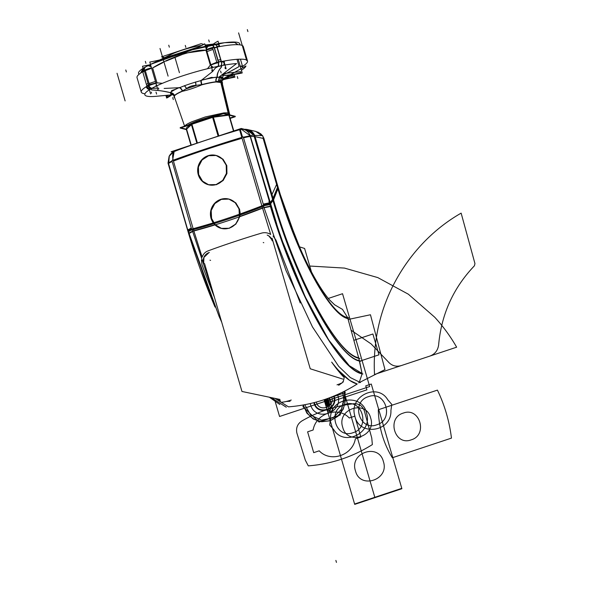 <?xml version="1.0" encoding="UTF-8"?>
<svg xmlns="http://www.w3.org/2000/svg" width="592" height="592" viewBox="0 0 592 592"><rect width="100%" height="100%" fill="white"/><g stroke="black" fill="none" stroke-linecap="round" stroke-linejoin="round"><path stroke-width="0.89" d="M244.207 129.234L241.233 128.464L171.14 151.752L172.879 152.203M242.542 137.181L240.285 129.522C216.694 136.426 194.664 143.745 174.174 151.485L172.568 160.425M229.082 199.127L235.623 202.738L239.553 209.228L240.137 214.208L261.945 206.075L242.076 138.269C217.59 145.469 194.709 153.069 173.434 161.076C194.709 153.069 217.59 145.469 242.076 138.269C217.59 145.469 194.709 153.069 173.434 161.076L193.199 228.912L213.764 222.969L211.625 218.507L213.764 222.969L193.199 228.912L202.161 257.202C203.204 254.123 205.113 252.044 207.896 250.956C221.186 245.932 245.525 237.814 261.568 233.122C264.72 232.242 267.754 232.678 270.67 234.439L262.485 207.962L239.864 216.42L262.485 207.962L270.67 234.439C267.754 232.678 264.72 232.242 261.568 233.122C245.525 237.814 221.186 245.932 207.896 250.956C205.113 252.044 203.204 254.123 202.161 257.202L193.762 230.791L215.133 224.634L193.762 230.791L173.434 161.076L193.199 228.912L213.764 222.969L215.133 224.634L211.625 218.507M246.42 129.374A10.441 9.768 96.8 0 1 253.842 135.043A10.441 9.768 -83.2 0 0 246.272 129.359L241.699 129.33A10.441 8.421 85.4 0 1 250.12 135.501A10.441 8.421 85.4 0 0 241.699 129.33L239.605 129.722L241.884 137.603L239.605 129.722C216.502 136.5 194.886 143.678 174.766 151.263A10.441 4.78 69.3 0 0 173.197 160.195A10.441 4.78 69.3 0 1 174.766 151.263M171.932 160.661C194.043 152.581 217.819 144.685 243.253 136.959L263.854 206.083C238.783 215.954 214.778 223.931 191.83 230.007L171.932 160.661M216.324 155.504L222.873 159.115L226.795 165.605L226.936 173.56L223.125 180.53L216.465 184.689L208.769 184.83L216.48 184.667L223.066 180.486L226.773 173.471L226.566 165.545L222.762 159.137L216.383 155.518L222.888 159.13L226.795 165.605L226.936 173.56L223.125 180.53L216.465 184.689L208.769 184.83L216.465 184.689L223.125 180.53L226.936 173.56L226.795 165.605L226.936 173.56L223.125 180.53L216.465 184.689L208.769 184.83M208.687 184.808L202.56 181.204L198.875 174.877L202.56 181.204L208.687 184.808L202.56 181.204L198.875 174.877L202.56 181.204L208.687 184.808M216.036 155.43L222.599 159.093L226.403 165.501L222.407 159.048L216.036 155.43A15.14 14.541 -75.5 0 1 226.44 166.359A15.14 14.541 -75.5 0 0 216.028 155.422A15.14 14.541 -75.5 0 0 201.465 160.136A15.14 14.541 -75.5 0 0 198.572 175.624A15.14 14.541 -75.5 0 1 201.465 160.136A15.14 14.541 -75.5 0 1 216.028 155.422L208.369 155.615L201.783 159.788L198.091 166.803L198.483 174.781L198.268 166.877L201.946 159.877L208.495 155.681L216.124 155.452M216.206 155.474L208.599 155.74L202.079 159.951L198.431 166.944L198.646 174.818L202.383 181.159L208.473 184.756A15.14 14.541 -75.5 0 0 223.021 180.042A15.14 14.541 -75.5 0 0 225.915 164.554A15.14 14.541 -75.5 0 1 223.021 180.042A15.14 14.541 -75.5 0 1 208.458 184.748L216.124 184.571L222.718 180.397L226.425 173.382L226.218 165.457L226.61 173.426L222.903 180.449L216.317 184.623L208.658 184.8M223.14 159.381L226.751 165.59M198.046 173.819A15.14 14.541 -75.5 0 0 208.458 184.748A15.14 14.541 -75.5 0 1 198.046 173.819M208.732 184.822L202.538 181.174L198.831 174.869M208.562 184.778L202.249 181.152L198.298 174.729L202.101 181.137L208.465 184.756M261.886 135.627L255.714 131.394M264.069 138.965L263.381 138.461L264.069 138.965L278.055 186.954L277.9 187.834L278.055 186.954L280.364 194.701L277.981 186.717L277.826 187.59M262.071 135.635L256.084 131.476L247.678 129.589L254.471 135.22M347.83 318.311C330.78 315.196 299.633 259.215 280.726 197.684C299.633 259.215 330.78 315.196 347.83 318.311C330.78 315.196 299.633 259.215 280.726 197.684C299.633 259.215 330.78 315.196 347.83 318.311C330.78 315.196 299.633 259.215 280.726 197.684L263.299 138.439L255.056 136.597L263.299 138.439L255.056 136.597L273.178 198.653L277.589 187.797L273.178 198.653L255.056 136.597L254.375 136.486L255.056 136.597L254.375 136.486L272.786 199.489L273.178 198.653L272.942 200.015L273.326 199.171C295.889 278.092 336.907 354.016 358.634 357.76L347.904 318.585L358.634 357.76C336.907 354.016 295.889 278.092 273.326 199.171L273.178 198.653L272.942 200.015L272.786 199.489L270.263 202.997L250.453 136.486L254.375 136.486L250.453 136.486L270.426 203.544L270.263 202.997L272.786 199.489L254.375 136.486L250.453 136.486L254.375 136.486L272.786 199.489L277.589 187.797L273.326 199.171C295.889 278.092 336.907 354.016 358.634 357.76L347.904 318.585M247.878 129.633A10.441 9.983 102.6 0 1 254.545 135.22A10.441 9.983 -77.4 0 0 247.878 129.633M254.538 135.353L262.641 135.657L278.055 188.382L273.452 200.126L254.538 135.353M278.04 188.323L278.196 187.435L263.854 138.217L263.314 137.958M263.003 137.936L277.84 188.663M255.056 136.597L273.178 198.653L255.056 136.597L254.375 136.486L263.299 138.439L280.726 197.684L263.299 138.439L255.056 136.597L273.178 198.653L277.589 187.797M280.956 196.618L280.889 197.706M277.626 187.923L280.712 198.113M280.882 196.381L280.815 197.454L280.882 196.381L286.965 214.8L300.107 248.277C304.732 258.815 309.372 268.272 314.034 276.642C319.902 287.076 325.089 294.853 329.589 299.981L334.732 304.895L329.159 299.485C324.579 294.135 319.347 286.195 313.479 275.643C307.611 264.972 301.839 252.754 296.155 238.983L280.356 194.672L280.275 195.715M360.04 358.419C338.187 357.309 294.69 276.812 271.943 194.635L276.79 183.994C295.319 250.978 330.699 316.809 348.673 317.734M328.294 298.449L342.539 293.713L369.682 386.546L279.565 416.487L275.287 401.857M359.292 382.291L362.112 373.804M283.22 243.097L305.25 296.888L328.678 339.941L349.31 365.693L362.067 373.448L359.433 360.669L362.067 373.448L359.433 360.669L362.067 373.448L359.433 360.669L362.067 373.448L349.31 365.693L328.678 339.941L305.25 296.888L283.22 243.097L305.25 296.888L328.678 339.941L349.31 365.693L362.067 373.448C338.95 369.896 295.341 290.206 271.217 206.186C295.216 289.828 338.861 369.867 362.067 373.448L358.634 357.76C336.907 354.016 295.889 278.092 273.326 199.171L277.707 188.219L273.326 199.171C295.889 278.092 336.907 354.016 358.634 357.76L359.433 360.669C337.41 356.887 295.822 279.972 272.942 200.015L270.426 203.544L272.942 200.015C295.822 279.972 337.41 356.887 359.433 360.669L358.634 357.76L359.433 360.669C337.41 356.887 295.822 279.972 272.942 200.015L273.178 198.653L272.942 200.015C295.822 279.972 337.41 356.887 359.433 360.669L358.634 357.76M347.578 317.504L342.494 309.394L334.354 304.636L342.494 309.394L347.578 317.504L342.494 309.394L334.354 304.636L342.494 309.394L347.578 317.504L342.494 309.394L334.354 304.636L342.494 309.394L347.578 317.504L342.494 309.394L334.354 304.636M275.088 398.416L288.467 406.852C313.05 404.935 335.967 397.321 357.22 384.008C349.961 382.114 341.443 374.817 331.675 362.112C336.115 368.453 340.304 373.559 344.233 377.422L343.182 381.936L344.233 377.422C340.304 373.559 336.115 368.453 331.675 362.112C337.817 370.488 342.006 375.594 344.233 377.422L343.182 381.936M192.126 229.933L212.743 291.538L192.126 229.933M271.277 397.617L286.269 407.207L271.277 397.617M263.529 206.208L286.04 270.588L312.443 326.88L338.617 366.263L350.309 377.548L360.454 382.558L350.309 377.548L338.617 366.263L312.443 326.88L286.04 270.588L263.529 206.208M193.762 230.791L202.161 257.202L193.199 228.912L173.434 161.076C194.709 153.069 217.59 145.469 242.076 138.269L261.575 204.81L242.076 138.269C217.59 145.469 194.709 153.069 173.434 161.076L193.762 230.791L215.133 224.634L221.512 228.453L215.133 224.634L221.512 228.453L215.133 224.634L213.764 222.969L193.199 228.912L193.762 230.791L215.133 224.634L193.762 230.791L202.161 257.202C203.204 254.123 205.113 252.044 207.896 250.956C221.186 245.932 245.525 237.814 261.568 233.122C264.72 232.242 267.754 232.678 270.67 234.439L261.945 206.075L262.485 207.962L261.945 206.075L240.137 214.208L239.864 216.42L239.553 209.228L240.137 212.824M290.124 401.258L286.276 401.472M280.438 400.858L276.375 398.682M357.22 384.008C335.967 397.321 313.05 404.935 288.467 406.852C313.05 404.935 335.967 397.321 357.22 384.008C335.967 397.321 313.05 404.935 288.467 406.852C313.05 404.935 335.967 397.321 357.22 384.008C335.967 397.321 313.05 404.935 288.467 406.852C313.05 404.935 335.967 397.321 357.22 384.008L349.583 380.353L338.572 370.429L349.583 380.353L357.22 384.008L349.583 380.353L338.572 370.429M342.775 382.358L338.654 385.303M273.097 236.03L275.983 240.137L273.097 236.03L275.983 240.137L300.255 302.986L275.983 240.137L300.255 302.986L275.983 240.137L273.097 236.03L275.983 240.137L300.255 302.986M270.381 206.253A10.441 1.517 164 0 0 263.951 207.555A10.441 1.517 -16 0 1 270.381 206.253A10.441 1.517 164 0 0 263.951 207.555A10.441 1.517 -16 0 1 270.381 206.253A10.441 1.517 -16 0 0 263.951 207.555M263.995 207.777L270.448 206.475M263.64 205.365L269.745 204.136M276.775 224.168L250.453 136.486L270.263 202.997L273.178 198.653L272.942 200.015L277.707 188.219M269.811 204.358A10.441 1.547 163.8 0 0 263.706 205.587A10.441 1.547 -16.2 0 1 269.811 204.358A10.441 1.547 163.8 0 0 263.706 205.587A10.441 1.547 -16.2 0 1 269.811 204.358A10.441 1.547 -16.2 0 0 263.706 205.587M191.852 229.037C214.615 222.969 238.421 215.059 263.285 205.306L263.973 207.614C239.131 217.434 215.31 225.352 192.511 231.354C215.31 225.352 239.131 217.434 263.973 207.614L263.285 205.306C238.421 215.059 214.615 222.969 191.852 229.037L192.511 231.354L191.852 229.037M210.856 217.456A15.14 14.541 -75.5 0 0 221.267 228.394A15.14 14.541 -75.5 0 0 235.831 223.68A15.14 14.541 -75.5 0 0 238.717 208.199A15.14 14.541 -75.5 0 1 235.831 223.68A15.14 14.541 -75.5 0 1 221.267 228.394A15.14 14.541 -75.5 0 1 210.856 217.456M213.349 222.333L211.61 218.5L215.236 224.864L221.608 228.482L229.267 228.297L235.853 224.124L239.56 217.101L239.353 209.176L240.137 214.208L261.945 206.075L242.076 138.269L262.485 207.962L239.864 216.42L262.485 207.962L270.67 234.439L261.945 206.075L240.137 214.208L239.864 216.42L262.485 207.962M239.027 209.094L239.405 217.064L235.705 224.079L229.111 228.26L221.275 228.394M221.364 228.416L215.051 224.79L211.1 218.367M228.793 199.053L235.35 202.723L239.161 209.124L235.165 202.671L228.786 199.053A15.14 14.541 -75.5 0 1 239.198 209.99A15.14 14.541 -75.5 0 0 228.778 199.053A15.14 14.541 -75.5 0 0 214.223 203.759A15.14 14.541 -75.5 0 0 211.329 219.247A15.14 14.541 -75.5 0 1 214.223 203.759A15.14 14.541 -75.5 0 1 228.778 199.053L221.127 199.238L214.541 203.419L210.848 210.434L211.24 218.404L211.026 210.508L214.696 203.5L221.253 199.304L228.882 199.075M235.964 203.071L239.323 209.168L235.512 202.76L229.141 199.141L235.638 202.753L239.553 209.228L240.137 214.208L261.945 206.075M228.963 199.097L221.349 199.371L214.829 203.574L211.181 210.567L211.588 218.492M280.134 196.019C299.226 258.919 331.276 316.505 348.422 318.703M168.639 164.125L169.305 155.999L170.555 154.201M168.875 164.894L187.797 230.399M187.96 230.947L214.8 306.508C204.358 281.814 195.293 256.358 187.59 230.125L168.38 164.361L188.226 231.598L168.535 163.466M171.998 160.898L168.313 162.985M191.512 228.912L188.101 230.858M187.908 230.192A10.441 1.539 -16.2 0 1 191.327 228.246A10.441 1.539 163.8 0 0 187.908 230.192A10.441 1.539 -16.2 0 1 191.327 228.246A10.441 1.539 163.8 0 0 187.908 230.192A10.441 1.539 163.8 0 1 191.327 228.246M172.191 161.564A10.441 1.539 163.8 0 0 168.491 163.673A10.441 1.539 163.8 0 1 172.191 161.564A10.441 1.539 163.8 0 0 168.491 163.673A10.441 1.539 163.8 0 1 172.191 161.564A10.441 1.539 163.8 0 0 168.491 163.673M191.26 228.031L187.842 229.97M191.542 229.008L188.13 230.961M188.064 230.739A10.441 1.547 -16.3 0 1 191.475 228.786A10.441 1.547 163.7 0 0 188.064 230.739A10.441 1.547 -16.3 0 1 191.475 228.786A10.441 1.547 163.7 0 0 188.064 230.739A10.441 1.547 163.7 0 1 191.475 228.786M191.416 228.571L187.997 230.517M191.749 229.74L188.345 231.701M188.278 231.479A10.441 1.554 -16.4 0 1 191.69 229.518A10.441 1.554 163.6 0 0 188.278 231.479A10.441 1.554 -16.4 0 1 191.69 229.518A10.441 1.554 163.6 0 0 188.278 231.479A10.441 1.554 163.6 0 1 191.69 229.518M191.623 229.296L188.219 231.265M192.578 231.509L188.9 233.603M188.833 233.381A10.441 1.547 -16.6 0 1 192.496 231.302A10.441 1.547 163.4 0 0 188.833 233.381A10.441 1.547 -16.6 0 1 192.496 231.302A10.441 1.547 163.4 0 0 188.833 233.381A10.441 1.547 163.4 0 1 192.496 231.302M201.968 264.728L201.421 259.992L201.968 264.728L214.4 297.221L201.968 264.728L201.421 259.992M209.368 252.473A8.355 7.948 -75.3 0 0 203.722 263.521M208.961 252.606L203.944 257.409L203.641 263.107L204.196 263.255M272.128 240.796A8.355 8.051 -69.4 0 0 267.192 235.083M272.527 240.552L268.761 235.875L267.214 235.091M342.79 379.072L310.245 368.786L272.046 238.176M311.444 271.883L304.599 248.462L299.478 246.842M342.827 381.529A8.355 1.228 -16.3 0 1 343.212 381.759A8.355 1.228 -16.3 0 1 337.026 384.83M280.031 399.452L241.965 391.467L204.617 263.758M291.257 400.037A8.355 1.228 -16.3 0 1 280.815 402.131M187.738 230.628L219.055 316.32L187.272 228.327M219.055 316.32L221.704 322.196M188.73 233.588L194.324 251.548M263.773 205.801L269.878 204.58M263.425 204.64L269.53 203.396M269.597 203.618A10.441 1.547 163.7 0 0 263.492 204.854A10.441 1.547 -16.3 0 1 269.597 203.618A10.441 1.547 163.7 0 0 263.492 204.854A10.441 1.547 -16.3 0 1 269.597 203.618A10.441 1.547 -16.3 0 0 263.492 204.854M263.551 205.076L269.656 203.84M263.262 204.099L269.367 202.849M269.434 203.071A10.441 1.547 163.6 0 0 263.329 204.321A10.441 1.547 -16.4 0 1 269.434 203.071A10.441 1.547 163.6 0 0 263.329 204.321A10.441 1.547 -16.4 0 1 269.434 203.071A10.441 1.547 -16.4 0 0 263.329 204.321M263.529 204.98L269.626 203.737M243.327 137.196L249.987 135.842M250.179 136.508A10.441 1.547 163.6 0 0 243.519 137.862A10.441 1.547 163.6 0 1 250.179 136.508A10.441 1.547 163.6 0 0 243.519 137.862A10.441 1.547 163.6 0 1 250.179 136.508A10.441 1.547 163.6 0 0 243.519 137.862M253.946 135.043L246.487 129.382L240.988 129.419M249.928 135.538L241.521 129.345M253.724 135.05L246.006 129.33M273.608 199.719L273.06 200.94L253.85 135.228L254.812 135.361M273.452 199.23L272.919 200.407L272.638 199.437L273.178 198.283M270.315 203.981L270.019 202.967L272.808 199.112M249.898 135.546L254.109 135.035L273.156 200.251L270.233 204.351L249.898 135.546M362.918 373.981C339.32 371.687 293.558 287.816 268.953 201.435L269.271 201.095M271.536 195.39C294.601 278.603 338.683 360.106 360.824 361.224M272.956 198.438L277.655 187.013L277.988 188.145L273.363 199.837L272.956 198.438M190.942 145.173L186.273 129.197M191.246 145.077L186.598 129.189L191.246 145.077L186.598 129.189L191.438 124.638L186.598 129.189L191.438 124.638L186.598 129.189L191.246 145.077L186.598 129.189L191.438 124.638M233.611 130.995L228.86 114.752M213.372 117.223L228.845 115.151L233.492 131.039L228.845 115.151L213.372 117.223L228.845 115.151L233.492 131.039L228.845 115.151L213.372 117.223L228.845 115.151L233.492 131.039M218.115 136.145L212.528 117.038M233.796 130.936L229.074 114.804M212.928 117.283L218.411 136.049M196.87 143.205L191.297 124.15M218.84 135.908L213.268 116.853M212.624 117.379L191.926 124.261M191.801 124.298L197.291 143.064M197.41 143.027L191.823 123.913M230.029 118.052L235.268 116.313L224.116 113.435L180.183 128.035L186.399 129.641M230.133 118.415L235.246 116.713L222.762 113.494L180.205 127.628L186.628 129.285M186.946 128.864A22.193 3.263 -16.3 0 1 191.46 124.623A22.193 3.263 163.7 0 0 186.946 128.864A22.193 3.263 -16.3 0 1 191.46 124.623A22.193 3.263 163.7 0 0 186.946 128.864A22.193 3.263 163.7 0 1 191.46 124.623M193.207 123.832A22.193 3.263 -16.3 0 1 211.522 117.749A22.193 3.263 163.7 0 0 193.207 123.832A22.193 3.263 -16.3 0 1 211.522 117.749A22.193 3.263 163.7 0 0 193.207 123.832A22.193 3.263 163.7 0 1 211.522 117.749M213.986 117.142A22.193 3.263 -16.3 0 1 227.794 115.292A22.193 3.263 163.7 0 0 213.986 117.142A22.193 3.263 -16.3 0 1 227.794 115.292A22.193 3.263 163.7 0 0 213.986 117.142A22.193 3.263 163.7 0 1 227.794 115.292M228.867 114.115A23.236 3.419 -16.3 0 1 229.755 114.737A23.236 3.419 163.7 0 0 228.867 114.115A23.236 3.419 163.7 0 0 226.114 113.953A23.236 3.419 -16.3 0 1 228.867 114.115A23.236 3.419 163.7 0 0 226.114 113.953A23.236 3.419 -16.3 0 1 228.867 114.115L220.801 80.49M187.99 125.045A23.236 3.419 -16.3 0 1 217.93 115.1A23.236 3.419 163.7 0 0 187.99 125.045A23.236 3.419 -16.3 0 1 217.93 115.1A23.236 3.419 163.7 0 0 187.99 125.045A23.236 3.419 163.7 0 1 220.609 114.596M229.356 114.789L221.201 80.697M210.604 117.534A23.199 3.411 163.7 0 0 193.229 123.306M184.778 126.658L184.993 125.793C185.873 124.705 188.286 123.314 192.23 121.619L205.246 116.964L223.828 112.894L228.556 112.813L229.023 114.752L228.556 112.813L229.393 113.331L229.911 115.373M221.549 76.686L219.417 77.226L219.121 81L220.838 80.505L221.549 76.686M218.159 77.308L219.366 77.374L219.092 80.786L219.366 77.374L218.159 77.308L219.366 77.374L218.159 77.308L219.366 77.374L219.092 80.786L219.366 77.374L221.001 77.552L220.757 80.297L221.001 77.552L222.562 78.196L221.808 81.489L222.562 78.196L221.808 81.489L222.562 78.196L221.808 81.489L222.622 83.087L221.815 83.457M222.688 78.04L223.147 75.406M219.432 77.219L219.861 76.383M222.673 77.989L223.11 75.399M222.925 74.599L222.067 74.696L222.925 74.599C226.262 73.956 235.268 68.591 239.116 66.533C231.798 70.811 226.403 73.497 222.925 74.599C226.262 73.956 235.268 68.591 239.116 66.533L237.007 59.318L239.116 66.533C235.268 68.591 226.262 73.956 222.925 74.599M219.906 76.353L219.484 77.197M221.001 77.552L222.562 78.196L219.366 77.374L222.562 78.196L221.001 77.552L220.757 80.297M222.703 78.077L221.482 76.671L220.779 80.49L221.867 81.711L222.703 78.077M223.88 78.78L232.649 74.733L223.88 78.78L232.649 74.733L223.88 78.78L222.666 78.026L221.978 82.036M223.724 78.832A4.181 4.048 37.7 0 0 222.488 79.89A4.181 4.048 37.7 0 1 223.724 78.832A4.181 4.048 37.7 0 0 222.488 79.89A4.181 4.048 37.7 0 1 223.724 78.832A28.083 4.129 163.7 0 1 222.392 80.031A28.083 4.129 163.7 0 0 223.724 78.832A28.083 4.129 163.7 0 1 222.392 80.031A28.083 4.129 163.7 0 0 223.724 78.832A4.181 4.048 37.7 0 0 222.496 79.883A4.181 4.048 37.7 0 0 222.488 79.89L222.466 79.92A4.181 4.063 35.7 0 0 222.17 80.408M223.754 65.238L223.991 64.75L223.754 65.238M219.366 77.374L219.092 80.786L216.028 81.785A4.181 3.204 83.9 0 1 217.242 77.16A28.083 4.129 163.7 0 0 201.295 80.327A4.181 0.821 -104.6 0 0 201.887 84.589A24.908 3.663 -16.3 0 1 216.028 81.785L219.092 80.786L216.028 81.785A4.181 3.204 83.9 0 1 217.242 77.16C217.242 73.23 218.737 69.752 221.726 66.711L220.86 65.978A52.177 7.674 163.7 0 0 218.063 66.533L215.451 67.954L218.063 66.533L215.451 67.954L212.728 71.269L215.451 67.954L212.728 71.269L215.451 67.954L218.063 66.533A52.177 7.674 163.7 0 1 220.86 65.978L221.726 66.711L220.86 65.978A52.177 7.674 163.7 0 0 218.063 66.533A52.177 7.674 -16.3 0 1 220.86 65.978L221.726 66.711C218.122 71.018 216.628 74.503 217.242 77.16A28.083 4.129 163.7 0 0 201.295 80.327A4.181 0.821 -104.6 0 0 201.887 84.589A24.908 3.663 -16.3 0 1 216.028 81.785A4.181 3.204 83.9 0 1 217.242 77.16A28.083 4.129 163.7 0 0 201.295 80.327A4.181 0.821 -104.6 0 0 201.887 84.589L195.945 85.381L195.523 82.103L195.945 85.381C192.4 85.47 189.314 86.499 186.68 88.46L182.247 91.116A4.181 2.612 66.9 0 0 179.154 87.675A28.083 4.129 163.7 0 0 170.437 92.707C165.79 91.39 159.566 90.472 151.759 89.962L150.708 89.288A52.177 7.674 -16.3 0 1 152.233 88.408A52.177 7.674 163.7 0 0 150.708 89.288A52.177 7.674 -16.3 0 1 152.233 88.408L157.428 88.164L152.233 88.408A52.177 7.674 163.7 0 0 150.708 89.288L151.759 89.962C157.257 90.154 163.481 91.072 170.437 92.707A4.181 4.048 -142.3 0 1 174.514 95.578A24.908 3.663 -16.3 0 1 182.247 91.116A4.181 2.612 66.9 0 0 179.154 87.675A28.083 4.129 163.7 0 0 170.437 92.707A4.181 4.048 -142.3 0 1 174.514 95.578A24.908 3.663 -16.3 0 1 182.247 91.116A4.181 2.612 66.9 0 0 179.154 87.675A28.083 4.129 163.7 0 0 170.437 92.707A4.181 4.048 -142.3 0 1 174.514 95.578A24.908 3.663 -16.3 0 1 182.247 91.116L186.68 88.46L184.608 85.729L186.68 88.46L182.247 91.116A4.181 2.612 66.9 0 0 179.154 87.675A28.083 4.129 163.7 0 0 170.437 92.707C163.481 91.072 157.257 90.154 151.759 89.962C157.257 90.154 163.481 91.072 170.437 92.707A4.181 4.048 -142.3 0 1 174.514 95.578A24.908 3.663 -16.3 0 1 182.247 91.116A4.181 2.612 66.9 0 0 179.154 87.675A28.083 4.129 163.7 0 0 170.437 92.707A4.181 4.048 -142.3 0 1 174.514 95.578M226.122 68.813L224.464 63.144M219.329 45.591L218.737 43.556M218.729 43.527L218.034 41.166A38.85 5.713 163.7 0 0 213.046 44.341M221.452 75.169A38.85 5.713 163.7 0 0 242.209 72.964L238.199 59.237M223.147 75.347C227.025 75.458 232.952 74.585 240.929 72.727L240.618 71.662L223.584 73.534M224.99 67.629L225.3 68.694M207.748 44.748L214.482 44.341A52.089 7.659 163.7 0 0 211.692 44.896L205.269 45.762L211.692 44.896A52.089 7.659 -16.3 0 1 214.482 44.341A52.089 7.659 163.7 0 0 211.692 44.896A52.089 7.659 -16.3 0 1 214.482 44.341L215.074 44.134L214.482 44.341A52.089 7.659 -16.3 0 0 211.692 44.896L208.806 45.377L211.692 44.896M239.619 44.814A52.718 7.748 163.7 0 0 225.5 42.594A52.718 7.748 163.7 0 0 149.872 64.706A52.718 7.748 163.7 0 0 143.257 68.272L143.997 67.873M211.98 44.866L191.505 49.728L150.679 64.321L186.917 51.008L224.398 42.728L214.807 44.304M150.264 64.521L145.521 66.948M151.167 66.741L148.081 65.645L150.575 64.373M224.731 42.691L234.817 42.439L237.666 44.681M238.006 44.689L234.521 42.358L224.93 42.661M144.352 70.285A4.181 3.456 -119 0 1 145.935 66.741A4.181 3.456 -119 0 1 145.995 66.711M142.531 71.336A4.181 3.611 -121.1 0 1 144.115 67.799L145.935 66.741M150.501 64.469L148.696 65.342A4.181 2.405 64.2 0 1 150.886 65.793A4.181 2.405 -115.8 0 0 148.696 65.342A4.181 2.405 64.2 0 1 150.886 65.793A4.181 2.405 -115.8 0 0 148.703 65.342L145.832 66.8A4.181 3.471 60.9 0 0 144.248 70.344A4.181 3.471 60.9 0 1 145.817 66.807M144.404 71.114L148.481 85.063L144.404 71.114A55.352 8.14 163.7 0 0 142.783 72.054L146.86 85.995A55.352 8.14 -16.3 0 1 148.481 85.063A55.352 8.14 163.7 0 0 146.86 85.995A55.352 8.14 -16.3 0 1 148.481 85.063L144.404 71.114A55.352 8.14 163.7 0 0 142.783 72.054A55.352 8.14 -16.3 0 1 144.404 71.114A55.352 8.14 163.7 0 0 142.783 72.054L146.86 85.995L142.783 72.054M144.189 67.754A4.181 3.604 -121 0 0 142.62 71.277A4.181 3.604 -121 0 1 144.211 67.74L145.832 66.8A4.181 3.471 60.9 0 0 144.248 70.344A4.181 3.471 60.9 0 1 145.832 66.8A4.181 3.471 60.9 0 0 144.248 70.344M149.473 84.841L145.225 70.344A55.352 8.14 163.7 0 0 137.018 77.589A55.352 8.14 163.7 0 1 145.225 70.344L149.473 84.841A55.352 8.14 163.7 0 0 141.259 92.086A55.352 8.14 163.7 0 0 144.959 93.788A55.352 8.14 163.7 0 1 141.259 92.086L137.018 77.589L141.259 92.086A55.352 8.14 163.7 0 1 149.473 84.841M146.927 86.24L146.372 84.33L147.993 83.391L148.555 85.3M156.022 83.346A6.268 0.918 163.7 0 0 148.614 85.907L148.466 85.396M144.226 70.892L144.085 70.433A6.268 0.918 163.7 0 1 151.5 67.873M148.681 85.744L148.163 83.96M149.08 83.509L155.459 81.415M156.503 81.185L157.058 83.095M156.421 82.895L149.909 84.427M145.321 70.648L151.611 68.258L145.321 70.648M208.303 45.651L206.201 48.958M206.009 48.3A4.181 3.693 -95.3 0 1 207.844 45.754A4.181 3.693 84.7 0 0 206.009 48.3A4.181 3.693 -95.3 0 1 207.844 45.754A4.181 3.693 84.7 0 0 206.009 48.3A4.181 3.693 84.7 0 1 207.844 45.754M162.615 58.578L199.815 46.502L162.645 58.564M162.911 62.634L152.632 67.954L156.984 82.836L162.378 83.331L156.984 82.836L162.378 83.331L156.984 82.836L152.632 67.954L162.911 62.634L152.632 67.954C168.335 57.89 195.427 48.892 205.957 50.239L185.659 53.117L165.767 61.183L185.659 53.117L205.957 50.239L210.308 65.12L207.481 68.731L210.308 65.12L207.481 68.731L210.308 65.12L205.957 50.239L185.659 53.117L165.767 61.183M206.512 50.017L212.676 48.255L206.512 50.017M213.986 47.182A4.181 2.02 -101.6 0 0 211.862 44.888A4.181 2.02 -101.6 0 1 213.986 47.182A4.181 2.02 -101.6 0 0 211.862 44.888A4.181 2.02 -101.6 0 1 213.986 47.182A4.181 2.02 -101.6 0 0 211.862 44.888M217.131 46.553A4.181 2.264 -100.8 0 0 214.844 44.296M213.793 47.219A4.181 2.005 -101.6 0 0 211.684 44.925M214.667 44.333A4.181 2.25 79.1 0 1 216.953 46.59A4.181 2.25 79.1 0 0 214.667 44.333A4.181 2.25 79.1 0 1 216.953 46.59A4.181 2.25 79.1 0 0 214.667 44.333A4.181 2.25 79.1 0 1 216.953 46.59M217.205 47.323A55.352 8.14 163.7 0 0 214.237 47.915A55.352 8.14 -16.3 0 1 217.205 47.323A55.352 8.14 163.7 0 0 214.237 47.915L218.315 61.857A55.352 8.14 -16.3 0 1 221.282 61.265A55.352 8.14 163.7 0 0 218.315 61.857L214.237 47.915L218.315 61.857A55.352 8.14 -16.3 0 1 221.282 61.265L217.205 47.323L221.282 61.265A55.352 8.14 163.7 0 0 218.315 61.857A55.352 8.14 163.7 0 1 221.282 61.265L217.205 47.323A55.352 8.14 -16.3 0 0 214.237 47.915M224.457 62.13A6.268 0.918 163.7 0 0 224.479 61.997A6.268 0.918 163.7 0 0 221.341 62.093L216.82 46.62A6.268 0.918 163.7 0 1 219.95 46.524L219.95 46.524M221.489 61.953L220.964 60.169M224.309 61.42L223.783 61.102L223.495 62.5M221.475 62.064A4.181 2.25 79.1 0 1 221.038 65.742A4.181 2.25 79.1 0 0 221.475 62.064A4.181 2.25 79.1 0 1 221.038 65.742A4.181 2.25 79.1 0 0 221.475 62.064A4.181 2.25 79.1 0 1 221.038 65.742M218.707 77.263L236.6 63.566A52.658 7.74 163.7 0 0 164.62 82.399A52.658 7.74 163.7 0 0 156.347 96.281A52.658 7.74 163.7 0 1 164.62 82.399A52.658 7.74 163.7 0 1 236.6 63.566A52.658 7.74 163.7 0 0 164.62 82.399A52.658 7.74 163.7 0 0 156.347 96.281A52.658 7.74 163.7 0 1 164.62 82.399A52.658 7.74 163.7 0 1 236.6 63.566L218.707 77.263A27.602 4.055 163.7 0 0 217.205 77.389A27.602 4.055 163.7 0 1 218.707 77.263L236.6 63.566L218.707 77.263A27.602 4.055 163.7 0 0 217.205 77.389A27.602 4.055 163.7 0 1 218.707 77.263M200.903 80.623A27.602 4.055 163.7 0 0 179.739 87.653A27.602 4.055 163.7 0 1 200.903 80.623A27.602 4.055 163.7 0 0 179.739 87.653A27.602 4.055 163.7 0 1 200.903 80.623M170.851 92.803A27.602 4.055 163.7 0 0 173.338 94.542A27.602 4.055 163.7 0 1 170.851 92.803A27.602 4.055 163.7 0 0 173.338 94.542A27.602 4.055 163.7 0 1 170.851 92.803M223.295 79.069A27.602 4.055 163.7 0 0 223.598 78.529L245.924 65.971A52.658 7.74 163.7 0 1 241.41 70.219A52.658 7.74 163.7 0 0 245.924 65.971L223.598 78.529L245.924 65.971A52.658 7.74 163.7 0 1 241.41 70.219A52.658 7.74 163.7 0 0 245.924 65.971L223.598 78.529A27.602 4.055 163.7 0 1 223.295 79.069A27.602 4.055 163.7 0 0 223.598 78.529A27.602 4.055 163.7 0 1 223.295 79.069M206.305 79.017L211.403 77.397L213.579 77.574M171.532 91.545L171.613 90.613L175.498 89.259M217.619 77.027A4.181 3.241 -95.8 0 0 216.302 81.962A24.901 3.663 163.7 0 0 201.613 84.878A4.181 0.762 -104.7 0 1 200.94 80.342A28.283 4.159 163.7 0 1 217.619 77.027M217.331 77.049C215.984 78.218 215.547 79.853 216.006 81.962L220.106 82.436C218.766 80.756 218.559 79.01 219.491 77.204L218.803 77.197M202.131 84.678C194.701 87.89 188.034 90.11 182.129 91.323C188.034 90.11 194.701 87.89 202.131 84.678M196.359 81.881L198.387 81.304M181.603 86.883L184.593 85.736L181.603 86.883L184.593 85.736L186.68 88.46C189.314 86.499 192.4 85.47 195.945 85.381C192.4 85.47 189.314 86.499 186.68 88.46L182.247 91.116M213.253 67.37L211.129 65.801L213.253 67.37M155.866 86.269L156.355 84.478L155.866 86.269M201.517 80.186L212.195 71.832L201.517 80.186M212.609 67.518A4.181 3.397 -144.8 0 1 211.374 66.637A4.181 3.397 35.2 0 0 212.609 67.518A4.181 3.397 -144.8 0 1 211.374 66.637A4.181 3.397 35.2 0 0 212.609 67.518A4.181 3.397 -144.8 0 1 211.374 66.637M164.154 88.445L178.858 87.72L164.154 88.445M195.604 81.955L196.063 85.581L186.695 88.689L184.393 85.677M157.879 89.703L149.791 62.049A38.85 5.713 163.7 0 0 162.082 59.392M212.78 71.462L205.409 46.235M205.387 46.183L204.699 43.808A38.85 5.713 163.7 0 1 194.539 48.877M162.193 59.363A38.85 5.713 163.7 0 0 194.339 48.958M212.121 71.314L211.81 70.248M158.478 87.964L158.797 89.029M206.401 49.647A6.268 0.918 -16.3 0 1 214.2 47.138L218.722 62.611A6.268 0.918 -16.3 0 0 210.93 65.12M214.045 47.264L214.57 49.055M213.016 49.417L206.971 51.578M206.438 51.889L205.883 49.98M206.245 50.12L212.165 48.381M242.535 66.393A55.352 8.14 163.7 0 0 247.508 61.013A55.352 8.14 163.7 0 0 216.835 62.463L212.595 47.959A55.352 8.14 163.7 0 1 243.268 46.516A55.352 8.14 163.7 0 0 212.595 47.959L216.835 62.463A55.352 8.14 163.7 0 1 247.508 61.013L243.268 46.516L247.508 61.013A55.352 8.14 163.7 0 1 242.535 66.393M218.389 62.101L217.826 60.192L220.801 59.6L221.356 61.509M221.208 65.712A4.181 2.264 -100.8 0 0 221.652 62.027M218.034 66.341A4.181 2.005 -101.6 0 0 218.315 62.693M218.211 66.304A4.181 2.02 -101.6 0 0 218.507 62.656A4.181 2.02 -101.6 0 1 218.211 66.304A4.181 2.02 -101.6 0 0 218.507 62.656A4.181 2.02 -101.6 0 1 218.211 66.304A4.181 2.02 -101.6 0 0 218.507 62.656M216.768 62.234L210.819 64.735L216.768 62.234M240.352 66.615A6.268 0.918 -16.3 0 1 242.624 66.681A6.268 0.918 -16.3 0 1 242.572 66.866M242.409 65.949L240.234 66.208L242.409 65.956M139.179 74.185A52.718 7.748 163.7 0 1 146.313 66.511L147.245 66.06M140.748 73.016L142.909 68.82M143.974 67.836L143.153 68.361L140.57 73.142M141.947 72.054L141.917 71.972A6.268 0.918 -16.3 0 1 142.657 71.255L142.79 71.721M147.031 86.217L147.179 86.728A6.268 0.918 -16.3 0 0 146.446 87.446A6.268 0.918 -16.3 0 0 146.587 87.572M142.591 71.41L143.116 73.193M150.294 89.237A4.181 3.604 -121 0 1 147.149 86.75A4.181 3.604 -121 0 0 150.294 89.237A4.181 3.604 -121 0 1 147.149 86.75A4.181 3.604 -121 0 0 150.294 89.237A4.181 3.604 -121 0 1 147.149 86.75M171.569 93.247L170.437 92.707L171.569 93.247M174.033 95.815L174.233 97.68L174.581 95.726C173.811 93.721 172.353 92.715 170.215 92.7L171.399 93.181M179.295 87.527A4.181 2.568 -112.9 0 1 182.558 91.205A24.901 3.663 163.7 0 0 174.522 95.837A4.181 4.063 -144.3 0 0 170.17 92.789A28.283 4.159 163.7 0 1 179.295 87.527M228.571 114.582L220.35 80.482M222.348 80.098A28.283 4.159 163.7 0 0 223.961 78.662A4.181 4.063 35.7 0 0 222.466 79.92M228.608 77.049L222.185 80.371L228.66 77.027M223.709 79.565A38.85 5.713 163.7 0 1 234.913 77.175L234.136 74.503M229.726 76.472L233.411 75.82L233.722 76.886L224.893 78.973M172.612 93.862A38.85 5.713 163.7 0 1 166.67 98.057L165.893 95.401M150.583 93.906L149.376 89.777M143.138 68.428L142.502 66.26A38.85 5.713 163.7 0 1 149.458 64.905M151.589 93.188L151.271 92.123M171.147 93.159L170.622 93.625M168.513 95.164L166.9 96.156L167.21 97.221L171.177 94.92M171.858 94.38L172.479 93.773M151.944 88.289A4.181 3.456 -119 0 1 148.881 85.759M150.205 89.296A4.181 3.611 -121.1 0 1 147.053 86.802M148.77 85.818A4.181 3.471 60.9 0 0 151.841 88.349A4.181 3.471 60.9 0 1 148.77 85.818A4.181 3.471 60.9 0 0 151.841 88.349A4.181 3.471 60.9 0 1 148.77 85.818A4.181 3.471 60.9 0 0 151.841 88.349M155.911 82.954L149.406 84.619L155.911 82.954M164.576 57.631L161.549 56.854L201.132 43.704L203.774 44.385M205.986 44.955L204.958 44.689M201.865 45.458A20.616 3.034 -16.3 0 0 169.763 55.226A20.616 3.034 -16.3 0 1 201.865 45.458A20.616 3.034 -16.3 0 0 169.763 55.226A20.616 3.034 -16.3 0 1 201.865 45.458L200.888 45.577M205.135 45.318A20.616 3.034 -16.3 0 1 206.534 45.599A20.616 3.034 -16.3 0 0 205.135 45.318A20.616 3.034 -16.3 0 1 206.534 45.599A20.616 3.034 -16.3 0 0 205.135 45.318M329.13 398.031L324.194 399.674L324.816 401.805C325.874 399.215 327.309 399.163 329.122 401.65C328.723 404.477 327.48 405.18 325.393 403.766L326.014 405.905L330.95 404.262L329.13 398.031L324.194 399.674L324.816 401.805C325.874 399.215 327.309 399.163 329.122 401.65C328.723 404.477 327.48 405.18 325.393 403.766L326.014 405.905L330.95 404.262L326.014 405.905L326.636 408.036C327.694 405.446 329.13 405.394 330.943 407.881C330.551 410.7 329.3 411.41 327.213 409.997L327.835 412.136L332.771 410.493L330.95 404.262L326.014 405.905L326.636 408.036C327.694 405.446 329.13 405.394 330.943 407.881C330.551 410.7 329.3 411.41 327.213 409.997L327.835 412.136L332.771 410.493M328.715 408.421L327.805 405.313L325.955 405.927L327.776 412.158L329.626 411.536L327.805 405.313L325.955 405.927L327.776 412.158L329.626 411.536L328.715 408.421M327.805 405.313L325.985 399.082L324.135 399.696L325.955 405.927L327.805 405.313L325.985 399.082L324.135 399.696L325.955 405.927L327.805 405.313L325.985 399.082L324.135 399.696L325.985 399.082L324.135 399.696L325.985 399.082L324.135 399.696L325.985 399.082L324.135 399.696L325.985 399.082L324.135 399.696L325.985 399.082L324.135 399.696L325.985 399.082L324.135 399.696L325.985 399.082L327.805 405.313L325.985 399.082L327.805 405.313L325.955 405.927L327.805 405.313M387.79 399.829C377.681 382.365 348.903 396.189 354.771 415.68C358.634 436.837 391.926 432.101 390.912 410.522L391.771 404.373L387.79 399.829C377.681 382.365 348.903 396.189 354.771 415.68C358.634 436.837 391.926 432.101 390.912 410.522L391.771 404.373L387.79 399.829M368.461 396.67C385.843 389.943 394.583 419.839 376.69 424.834C359.307 431.561 350.568 401.665 368.461 396.67C385.843 389.943 394.583 419.839 376.69 424.834C359.307 431.561 350.568 401.665 368.461 396.67M333.681 429.54C343.789 447.004 372.568 433.181 366.692 413.69C362.829 392.533 329.537 397.269 330.551 418.847L329.7 424.997L333.681 429.54C343.789 447.004 372.568 433.181 366.692 413.69C362.829 392.533 329.537 397.269 330.551 418.847L329.7 424.997L333.681 429.54M353.01 432.7C335.627 439.434 326.88 409.531 344.773 404.543C362.156 397.809 370.903 427.713 353.01 432.7C335.627 439.434 326.88 409.531 344.773 404.543C362.156 397.809 370.903 427.713 353.01 432.7M316.394 402.264C318.91 412.654 335.264 407.222 331.794 397.151C335.264 407.222 318.91 412.654 316.394 402.264M324.187 399.674L325.097 402.789L326.836 402.212L325.926 399.089L326.836 402.212L325.097 402.789L324.187 399.674L327.198 398.675L324.194 399.674M175.558 151.115A10.441 4.78 69.3 0 0 173.197 160.195A10.441 4.78 69.3 0 1 175.558 151.115A10.441 4.78 69.3 0 0 173.197 160.195M200.769 270.455L215.022 307.041M253.842 135.043A10.441 9.768 -83.2 0 0 243.882 129.389A10.441 9.768 96.8 0 1 253.842 135.043A10.441 9.768 -83.2 0 0 243.882 129.389M240.308 129.596A10.441 8.421 85.4 0 1 250.12 135.501A10.441 8.421 85.4 0 0 240.308 129.596A10.441 8.421 85.4 0 1 250.12 135.501M254.545 135.22A10.441 9.983 -77.4 0 0 247.079 129.478A10.441 9.983 102.6 0 1 254.545 135.22A10.441 9.983 -77.4 0 0 247.079 129.478M270.655 204.284L270.426 203.544L272.942 200.015L272.786 199.489L272.942 200.015L270.426 203.544L250.453 136.486L254.375 136.486L272.786 199.489L270.263 202.997L270.426 203.544L272.942 200.015C295.822 279.972 337.41 356.887 359.433 360.669M308.291 465.874C331.194 464.061 352.558 456.965 372.368 444.585L371.761 438.043L364.28 410.685C362.371 405.749 358.819 403.441 353.624 403.751C335.346 405.86 318.119 411.581 301.95 420.919C297.517 423.805 295.822 427.853 296.881 433.07L305.302 460.125L308.291 465.874C331.194 464.061 352.558 456.965 372.368 444.585L371.761 438.043L364.28 410.685C362.371 405.749 358.819 403.441 353.624 403.751C335.346 405.86 318.119 411.581 301.95 420.919C297.517 423.805 295.822 427.853 296.881 433.07L305.302 460.125L308.291 465.874M355.348 438.82C352.588 455.47 330.373 462.848 319.221 450.823L313.701 452.658L307.611 431.834L313.131 429.999C315.899 413.349 338.113 405.971 349.265 417.996L354.786 416.161L360.876 436.985L355.348 438.82C352.588 455.47 330.373 462.848 319.221 450.823L313.701 452.658L307.611 431.834L313.131 429.999C315.899 413.349 338.113 405.971 349.265 417.996L354.786 416.161L360.876 436.985L355.348 438.82M193.199 228.912L213.764 222.969L215.133 224.634L213.764 222.969M229.134 199.141L235.638 202.753L239.553 209.228L235.638 202.753L229.134 199.141M216.369 155.518L222.888 159.13L226.795 165.605L222.888 159.13L216.369 155.518M366.907 389.832L330.78 401.835L329.618 397.868L324.098 399.704L354.704 504.384L401.887 488.711L371.273 384.03L365.745 385.866L366.907 389.832L330.78 401.835L329.618 397.868L324.098 399.704L354.704 504.384L401.887 488.711L371.273 384.03L365.745 385.866L366.907 389.832L330.78 401.835L329.618 397.868L324.098 399.704L354.601 504.021L374.921 497.665L344.315 392.992L324.098 399.704L354.601 504.021L374.921 497.665L344.315 392.992L324.098 399.704L354.601 504.021L401.776 488.341L371.273 384.03L365.745 385.866L366.907 389.832L330.78 401.835L329.618 397.868L324.098 399.704L354.601 504.021L401.776 488.341L371.273 384.03L365.745 385.866L366.907 389.832M342.709 427.246C336.426 408.983 366.071 399.134 370.636 417.967C376.919 436.23 347.267 446.079 342.709 427.246C336.426 408.983 366.071 399.134 370.636 417.967C376.919 436.23 347.267 446.079 342.709 427.246C336.426 408.983 366.071 399.134 370.636 417.967C376.919 436.23 347.267 446.079 342.709 427.246C336.426 408.983 366.071 399.134 370.636 417.967C376.919 436.23 347.267 446.079 342.709 427.246M355.466 470.869C349.184 452.614 378.828 442.757 383.394 461.597C389.677 479.853 360.025 489.702 355.466 470.869C349.184 452.614 378.828 442.757 383.394 461.597C389.677 479.853 360.025 489.702 355.466 470.869C349.184 452.614 378.828 442.757 383.394 461.597C389.677 479.853 360.025 489.702 355.466 470.869C349.184 452.614 378.828 442.757 383.394 461.597C389.677 479.853 360.025 489.702 355.466 470.869M277.67 187.59L263.299 138.439L277.67 187.59M324.971 399.541L326.799 405.772L329.818 404.765L327.998 398.542L324.971 399.541L326.799 405.772L329.818 404.765L327.998 398.542L324.971 399.541L326.799 405.772L329.818 404.765L327.998 398.542L324.971 399.541L326.799 405.772L329.818 404.765L327.998 398.542L324.971 399.541M451.467 438.11C449.372 421.252 444.696 405.254 437.429 390.113L378.295 409.76C378.747 427.165 383.424 443.164 392.333 457.757L451.467 438.11C449.372 421.252 444.696 405.254 437.429 390.113L378.295 409.76C378.747 427.165 383.424 443.164 392.333 457.757L451.467 438.11M411.166 439.856C394.635 446.257 386.324 417.826 403.337 413.083C419.861 406.689 428.171 435.113 411.166 439.856C394.635 446.257 386.324 417.826 403.337 413.083C419.861 406.689 428.171 435.113 411.166 439.856M202.161 257.202C203.204 254.123 205.113 252.044 207.896 250.956C221.186 245.932 245.525 237.814 261.568 233.122C264.72 232.242 267.754 232.678 270.67 234.439C267.754 232.678 264.72 232.242 261.568 233.122C245.525 237.814 221.186 245.932 207.896 250.956C205.113 252.044 203.204 254.123 202.161 257.202M331.675 362.112C337.817 370.488 342.006 375.594 344.233 377.422C342.006 375.594 337.817 370.488 331.675 362.112M240.137 214.208L239.864 216.42L239.553 209.228M209.953 260.191L210.582 260.354M370.451 314.759L348.155 319.488L370.451 314.759L384.97 369.593L370.451 314.759M358.708 382.869L384.97 369.593L358.708 382.869M353.861 340.311L372.893 333.992L378.984 354.815L359.596 361.253L378.984 354.815L372.893 333.992L353.861 340.311M344.315 392.992L324.098 399.704L354.704 504.384L374.817 497.302L344.315 392.992L324.098 399.704L354.704 504.384L374.817 497.302L344.315 392.992C346.816 406.031 342.102 415.214 330.181 420.527C317.541 423.376 308.772 418.677 303.874 406.423C308.772 418.677 317.541 423.376 330.181 420.527C342.102 415.214 346.816 406.031 344.315 392.992C346.816 406.031 342.102 415.214 330.181 420.527C317.541 423.376 308.772 418.677 303.874 406.423C308.772 418.677 317.541 423.376 330.181 420.527C342.102 415.214 346.816 406.031 344.315 392.992M263.248 242.528L263.773 242.72M461.138 213.135C416.931 238.332 384.615 285.137 376.571 336.522C374.529 349.125 373.841 361.779 374.514 374.477L429.777 356.118C434.928 354.186 437.88 350.427 438.635 344.855C441.417 314.204 453.346 287.86 474.414 265.808L474.954 263.595L461.138 213.135C416.931 238.332 384.615 285.137 376.571 336.522C374.529 349.125 373.841 361.779 374.514 374.477L429.777 356.118C434.928 354.186 437.88 350.427 438.635 344.855C441.417 314.204 453.346 287.86 474.414 265.808L474.954 263.595L461.138 213.135M434.713 317.208L408.362 294.209L377.807 277.596L344.433 268.08L309.734 266.037L344.433 268.08L377.807 277.596L408.362 294.209L434.713 317.208C443.112 326.34 450.416 336.33 456.639 347.193C450.416 336.33 443.112 326.34 434.713 317.208M351.086 330.21L371.169 343.945L388.078 361.653C391.675 365.782 396.107 367.084 401.369 365.553L456.639 347.193L401.369 365.553C396.107 367.084 391.675 365.782 388.078 361.653L371.169 343.945L351.086 330.21M169.194 156.214A10.441 10.242 -153.8 0 1 173.404 151.974M270.263 202.997L272.786 199.489L254.375 136.486M303.37 404.972L302.971 406.726L319.044 422.052L340.163 415.036L345.217 392.688L343.959 391.482L345.217 392.688L344.751 391.09L345.217 392.688L344.751 391.09L345.217 392.688L344.751 391.09L345.217 392.688L344.751 391.09L345.217 392.688L344.751 391.09L345.217 392.688L344.751 391.09L345.217 392.688L343.959 391.482L345.217 392.688L340.163 415.036L345.217 392.688L324.098 399.704L345.217 392.688L324.098 399.704L345.217 392.688L324.098 399.704L345.217 392.688L324.098 399.704L345.217 392.688L324.098 399.704L345.217 392.688L324.098 399.704L345.217 392.688L340.163 415.036L319.044 422.052L340.163 415.036L319.044 422.052L302.971 406.726L319.044 422.052L302.971 406.726L303.37 404.972M333.725 396.507C338.062 409.102 317.608 415.895 314.463 402.908C317.608 415.895 338.062 409.102 333.725 396.507C338.062 409.102 317.608 415.895 314.463 402.908C317.608 415.895 338.062 409.102 333.725 396.507M310.423 404.247L310.245 403.574L310.423 404.247C314.885 422.695 343.922 413.046 337.766 395.167C343.922 413.046 314.885 422.695 310.423 404.247C314.885 422.695 343.922 413.046 337.766 395.167C343.922 413.046 314.885 422.695 310.423 404.247L310.245 403.574L310.423 404.247C314.885 422.695 343.922 413.046 337.766 395.167L337.558 394.501L337.766 395.167C343.922 413.046 314.885 422.695 310.423 404.247C314.885 422.695 343.922 413.046 337.766 395.167C343.922 413.046 314.885 422.695 310.423 404.247M142.62 71.277A4.181 3.604 -121 0 1 144.448 67.606A4.181 3.604 -121 0 0 142.62 71.277A4.181 3.604 -121 0 1 144.448 67.606M201.887 84.589L195.945 85.381L201.887 84.589A24.908 3.663 -16.3 0 1 216.028 81.785A4.181 3.204 83.9 0 1 217.242 77.16A28.083 4.129 163.7 0 0 201.295 80.327A4.181 0.821 -104.6 0 0 201.887 84.589A24.908 3.663 -16.3 0 1 216.028 81.785A4.181 3.204 83.9 0 1 217.242 77.16A28.083 4.129 163.7 0 0 201.295 80.327A4.181 0.821 -104.6 0 0 201.887 84.589L195.945 85.381L195.523 82.103L195.945 85.381C192.4 85.47 189.314 86.499 186.68 88.46L184.608 85.729L186.68 88.46M146.231 86.713L146.446 87.446M303.252 404.995L306.856 413.135L313.323 419.04L321.582 421.741L330.255 420.779L337.906 416.309L343.264 409.094L345.439 400.31L344.063 391.43L345.439 400.31L343.264 409.094L337.906 416.309L330.255 420.779L321.582 421.741L313.323 419.04L306.856 413.135L303.252 404.995M337.558 394.501L337.766 395.167L337.558 394.501M324.49 399.607L326.31 405.838L329.241 404.869L327.413 398.638L324.49 399.607L326.31 405.838L329.241 404.869L327.413 398.638L324.49 399.607L326.31 405.838L329.241 404.869L327.413 398.638L324.49 399.607L326.31 405.838L329.241 404.869L327.413 398.638L324.49 399.607M336.456 562.4L335.879 560.417L336.456 562.4M324.135 399.696L325.955 405.927L324.298 399.8C326.488 400.103 326.762 401.043 325.119 402.619L325.208 402.915C327.398 403.219 327.679 404.158 326.037 405.735L326.037 405.735C327.679 404.158 327.398 403.219 325.208 402.915L325.119 402.619C326.762 401.043 326.488 400.103 324.298 399.8L324.335 400.377L325.977 399.067L324.335 400.377L324.135 399.696L325.985 399.082L324.135 399.696M221.933 81.903L221.808 81.489M221.726 66.711C218.737 69.752 217.242 73.23 217.242 77.16C217.242 73.23 218.737 69.752 221.726 66.711M247.915 31.583L247.33 29.6M246.679 60.539L238.591 32.886M185.858 47.397L185.281 45.414L185.858 47.397M143.442 71.891A4.181 3.552 -120.2 0 1 145.173 67.199M324.201 399.726L326.791 398.801L324.201 399.726M179.428 72.69L175.188 58.194L179.428 72.69M148.481 85.063A55.352 8.14 163.7 0 0 146.86 85.995A55.352 8.14 -16.3 0 1 148.481 85.063M156.591 94.069L156.014 92.086M148.71 85.847L144.189 70.374M148.696 65.342A4.181 2.405 64.2 0 1 150.886 65.793M213.756 47.227A4.181 2.005 -101.6 0 0 211.647 44.94M215.074 44.134L214.482 44.341M221.156 72.964L220.579 70.981M221.519 62.056L216.99 46.583M222.222 80.312L233.115 74.659L222.222 80.312M220.52 76.842A4.181 3.656 -90.8 0 0 218.855 81.8A4.181 3.656 -90.8 0 1 220.52 76.842M324.305 400.066L324.705 401.428L327.169 400.614L326.769 399.245L324.305 400.066L324.705 401.428L327.169 400.614L326.769 399.245L324.305 400.066M219.092 80.786L216.028 81.785M195.523 82.103L195.945 85.381M169.334 47.182L168.75 45.199M168.091 76.131L160.01 48.485M152.632 67.954L156.984 82.836M208.717 39.953L209.294 41.936M214.023 47.175L218.544 62.648M210.308 65.12L205.957 50.239M325.089 402.738L327.642 401.887L325.089 402.738M239.116 66.533L237.007 59.318M237.858 78.484L237.281 76.501M145.343 61.353L145.928 63.337M142.561 71.314L147.09 86.787M325.215 403.182L325.615 404.543L328.079 403.729L327.679 402.36L325.215 403.182L325.615 404.543L328.079 403.729L327.679 402.36L325.215 403.182M170.873 94.357A4.181 4.026 106.2 0 1 173.722 95.134A4.181 4.026 106.2 0 0 170.873 94.357M325.363 403.7L325.763 405.061L328.227 404.24L327.827 402.878L325.363 403.7L325.763 405.061L328.227 404.24L327.827 402.878L325.363 403.7M325.726 399.156L326.791 398.801L325.726 399.156M126.362 71.965L125.785 69.982M125.127 100.921L117.046 73.275M173.301 99.582L172.716 97.599M151.204 88.711A4.181 3.522 -119.8 0 1 147.756 85.241A4.181 3.522 -119.8 0 0 151.204 88.711M324.453 400.584L324.853 401.946L327.317 401.124L326.917 399.763L324.453 400.584L324.853 401.946L327.317 401.124L326.917 399.763L324.453 400.584M304.754 404.721L310.726 415.177L321.456 420.142L333.126 417.834L341.584 409.079L343.9 400.688L342.679 392.119L343.9 400.688L341.584 409.079L333.126 417.834L321.456 420.142L310.726 415.177L304.754 404.721M303.496 404.95L303.874 406.423L303.496 404.95M334.206 396.351C338.757 409.568 317.29 416.701 313.982 403.063L313.886 402.701L313.982 403.063C317.29 416.701 338.757 409.568 334.206 396.351C338.757 409.568 317.29 416.701 313.982 403.063C317.29 416.701 338.757 409.568 334.206 396.351L334.088 395.981L334.206 396.351M263.788 138.114L262.781 136.153L263.788 138.114M262.434 135.649L260.88 133.947L257.594 131.949L260.887 133.947L262.434 135.649M255.981 131.454L246.235 129.352M168.061 162.911L169.083 156.429M168.024 163.155L168.365 164.31M269.367 397.217L279.861 404.521M187.368 229.356L187.657 230.355M169.201 156.192L173.693 151.737L169.201 156.192M241.595 129.345L240.293 129.544M184.6 126.17L174.381 96.814M225.5 42.594L218.692 43.416M213.379 44.06L205.069 45.066M149.872 64.706L172.213 53.961M145.765 66.837L148.777 65.305M219.861 46.42L218.914 45.147L216.132 44.06M223.709 65.246L224.42 61.916L223.709 65.246M173.449 94.705L156.347 96.281L173.449 94.705M240.426 59.163L242.624 66.681M242.505 67.895L242.542 66.578M141.962 71.795L142.376 69.656L143.331 68.376M146.461 87.32L147.482 88.711L149.406 89.784L147.46 88.696L146.461 87.32M173.145 94.343L172.191 94.38L173.145 94.343M174.026 95.815L171.199 93.173M229.792 114.9L221.941 81.955"/></g></svg>
